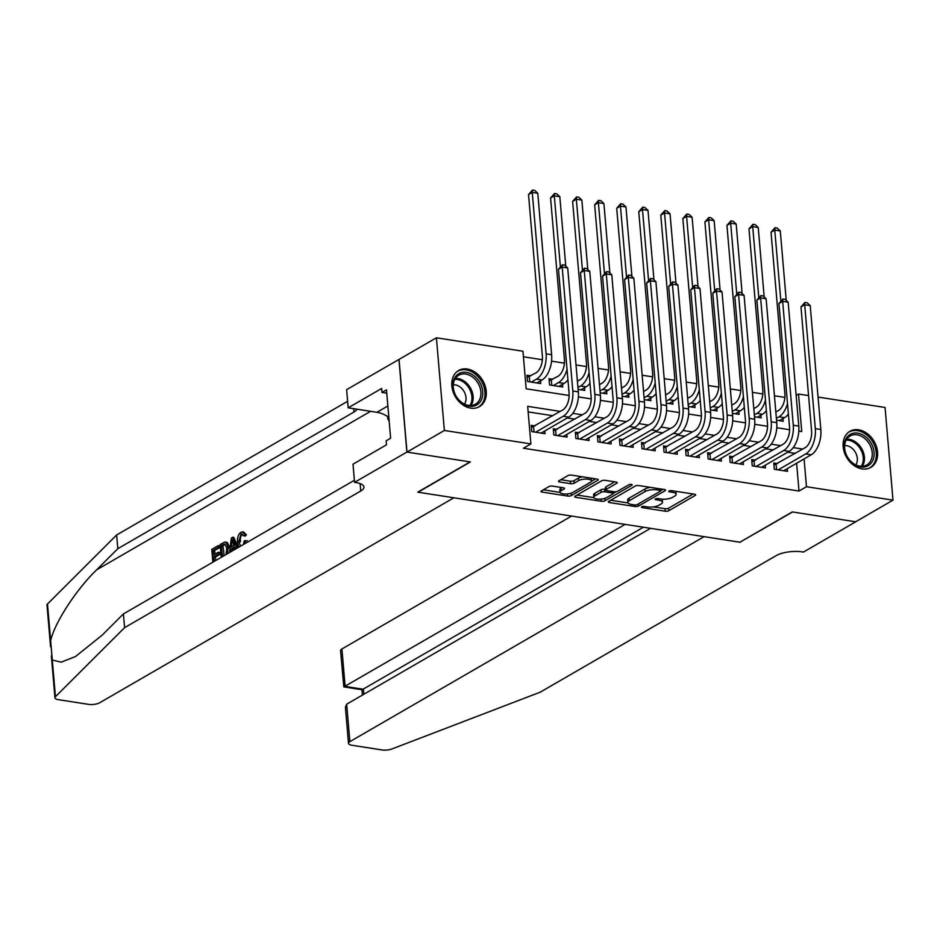<?xml version="1.0" encoding="UTF-8"?>
<svg xmlns="http://www.w3.org/2000/svg" width="940" height="940" viewBox="0 0 940 940"><rect width="100%" height="100%" fill="white"/><g stroke="black" fill="none" stroke-linecap="round" stroke-linejoin="round"><path stroke-width="1.41" d="M641.726 506.801A1.833 0.623 175.1 0 0 641.421 507.189A1.833 0.623 175.1 0 0 642.22 507.635L665.215 511.207A2.62 0.893 175.1 0 0 668.845 510.69L695.248 495.404A2.62 0.893 175.1 0 0 695.694 494.851A2.62 0.893 175.1 0 0 694.554 494.217L671.559 490.645A1.833 0.623 175.1 0 0 669.022 491.009A1.833 0.623 175.1 0 0 668.704 491.397A1.833 0.623 175.1 0 0 669.503 491.843L672.488 492.302A8.389 2.844 175.1 0 1 676.154 494.299A8.389 2.844 175.1 0 1 674.709 496.097L672.511 497.366A8.389 2.844 175.1 0 1 660.891 499.011L657.918 498.541A1.833 0.623 175.1 0 0 655.38 498.905A1.833 0.623 175.1 0 0 655.062 499.293A1.833 0.623 175.1 0 0 655.861 499.739L658.834 500.197A8.389 2.844 175.1 0 1 662.5 502.195A8.389 2.844 175.1 0 1 661.067 503.993L658.87 505.262A8.389 2.844 175.1 0 1 647.249 506.907L644.276 506.437A1.833 0.623 175.1 0 0 641.726 506.801M467.368 369.044A20.845 15.909 -120.1 0 1 485.134 385.823A20.845 15.909 -120.1 0 1 479.482 406.62A20.845 15.909 -120.1 0 1 470.717 408.125A20.845 15.909 -120.1 0 1 452.951 391.334A20.845 15.909 -120.1 0 1 458.603 370.536A20.845 15.909 -120.1 0 1 467.368 369.044M858.69 429.827A20.845 15.909 -120.1 0 1 876.456 446.606A20.845 15.909 -120.1 0 1 870.804 467.403A20.845 15.909 -120.1 0 1 862.039 468.896A20.845 15.909 -120.1 0 1 844.273 452.116A20.845 15.909 -120.1 0 1 849.925 431.319A20.845 15.909 -120.1 0 1 858.69 429.827M552.532 486.109A2.62 0.893 175.1 0 0 548.901 486.626L541.487 490.903A2.62 0.893 175.1 0 0 541.04 491.467A2.62 0.893 175.1 0 0 542.192 492.09L567.725 496.062A2.62 0.893 175.1 0 0 571.356 495.545L597.758 480.27A2.62 0.893 175.1 0 0 598.216 479.706A2.62 0.893 175.1 0 0 597.064 479.083L571.532 475.111A2.62 0.893 175.1 0 0 567.901 475.628L558.947 480.81A2.62 0.893 175.1 0 0 558.501 481.362A2.62 0.893 175.1 0 0 559.641 481.985L570.58 483.689A2.62 0.893 175.1 0 0 574.211 483.172L578.64 480.61A7.015 2.373 175.1 0 1 586.384 479.071A7.015 2.373 175.1 0 1 591.424 480.904A7.015 2.373 175.1 0 1 590.226 482.408L572.836 492.466A7.015 2.373 175.1 0 1 565.093 494.005A7.015 2.373 175.1 0 1 560.052 492.161A7.015 2.373 175.1 0 1 561.262 490.668L564.153 488.988A2.62 0.893 175.1 0 0 564.599 488.436A2.62 0.893 175.1 0 0 563.46 487.801L552.532 486.109M818.059 397.068L885.057 407.466L893 500.151L855.635 521.782L792.244 511.936L739.933 542.216L418.065 492.219L470.376 461.94L406.997 452.093L444.362 430.473L436.407 337.789L522.946 351.231L526.165 388.796L569.147 395.481M893 500.151L806.473 486.72L804.088 458.92M560.252 411.403L527.669 406.339L530.889 443.915L523.415 448.239L799 491.044L806.473 486.72M530.889 443.915L444.362 430.473M608.791 501.361A2.62 0.893 175.1 0 0 608.345 501.925A2.62 0.893 175.1 0 0 609.484 502.548L635.017 506.507A2.62 0.893 175.1 0 0 638.648 506.002L665.062 490.715A2.62 0.893 175.1 0 0 665.508 490.151A2.62 0.893 175.1 0 0 664.368 489.529L638.836 485.569A2.62 0.893 175.1 0 0 635.205 486.074L608.791 501.361M601.377 501.29L575.832 497.319A2.62 0.893 175.1 0 1 574.692 496.696A2.62 0.893 175.1 0 1 575.139 496.132L601.553 480.857A2.62 0.893 175.1 0 1 605.184 480.34L616.111 482.032A2.62 0.893 175.1 0 1 617.251 482.666A2.62 0.893 175.1 0 1 616.805 483.219L606.1 489.423A2.62 0.893 175.1 0 0 605.642 489.975A2.62 0.893 175.1 0 0 606.793 490.61L614.043 491.726A2.62 0.893 175.1 0 0 617.674 491.221L628.825 484.77A1.833 0.623 175.1 0 1 630.846 484.359A1.833 0.623 175.1 0 1 632.162 484.84A1.833 0.623 175.1 0 1 631.856 485.24L605.008 500.773A2.62 0.893 175.1 0 1 601.377 501.29L601.189 499.105M530.806 375.847L526.952 375.248L527.481 381.511L540.712 383.567L540.476 380.876M552.849 379.278L548.995 378.679L549.536 384.942L562.755 386.998L562.531 384.296M777.615 463.62L773.749 463.021L774.29 469.283L787.52 471.339L787.285 468.637M755.56 460.201L751.706 459.601L752.247 465.864L765.466 467.909L765.242 465.218M733.517 456.77L729.663 456.17L730.192 462.433L743.423 464.489L743.188 461.787M711.474 453.35L707.609 452.751L708.149 459.014L721.38 461.07L721.144 458.368M689.42 449.919L685.566 449.32L686.106 455.583L699.337 457.639L699.102 454.948M667.377 446.5L663.523 445.901L664.063 452.163L677.282 454.22L677.059 451.517M645.334 443.069L641.48 442.47L642.008 448.733L655.239 450.789L655.004 448.098M623.291 439.65L619.425 439.051L619.965 445.313L633.196 447.37L632.961 444.667M601.236 436.231L597.382 435.631L597.922 441.894L611.141 443.939L610.918 441.248M579.193 432.799L575.339 432.2L575.868 438.463L589.098 440.519L588.875 437.817M557.15 429.38L553.284 428.781L553.824 435.044L567.055 437.1L566.82 434.397M799 491.044L796.615 463.244M795.287 453.386L787.708 452.211M773.244 449.966L765.665 448.791M751.201 446.547L743.622 445.36M729.146 443.116L721.568 441.941M707.103 439.697L699.525 438.51M685.06 436.266L677.482 435.091M663.005 432.846L655.427 431.672M640.962 429.416L633.384 428.24M618.92 425.996L611.341 424.821M596.877 422.577L589.298 421.39M574.822 419.146L567.243 417.971M552.779 415.727L528.151 411.896M535.107 425.949L531.241 425.35L531.782 431.613L545.012 433.669L544.777 430.978M784.877 397.397L774.443 395.775M762.822 393.966L752.388 392.344M740.779 390.547L730.345 388.925M718.736 387.127L708.302 385.506M696.681 383.696L686.259 382.075M674.638 380.277L664.204 378.656M652.595 376.846L642.161 375.224M630.552 373.427L620.118 371.805M608.497 369.996L598.063 368.386M586.454 366.577L576.02 364.955M564.411 363.157L551.533 361.148M542.356 359.726L523.415 356.789M782.985 418.535L783.22 421.238L776.534 420.204M760.942 415.116L761.177 417.818L754.491 416.772M738.899 411.697L739.134 414.387L732.436 413.353M716.856 408.265L717.079 410.968L710.393 409.922M694.801 404.846L695.036 407.537L688.35 406.503M672.758 401.415L672.993 404.118L666.295 403.072M650.715 397.996L650.95 400.687L644.252 399.653M628.672 394.565L628.895 397.268L622.209 396.234M606.617 391.146L606.852 393.848L600.167 392.803M584.574 387.727L584.809 390.417L578.112 389.383M406.997 452.093L399.042 359.409L436.407 337.789M796.157 395.399L798.518 394.024L808.565 395.587M798.824 431.155L801.75 431.601L798.518 394.024M578.359 396.903L591.201 398.901M600.413 400.334L613.244 402.332M622.456 403.754L635.287 405.751M644.499 407.185L657.33 409.17M666.542 410.604L679.385 412.601M688.597 414.035L701.428 416.021M710.64 417.454L723.471 419.452M732.683 420.873L745.514 422.871M754.738 424.304L767.569 426.302M776.781 427.724L789.612 429.721M802.76 449.062L793.254 447.593M780.717 445.642L771.2 444.162M758.674 442.211L749.157 440.743M736.619 438.792L727.114 437.312M714.576 435.373L705.059 433.892M692.533 431.942L683.016 430.461M670.49 428.522L660.973 427.042M648.436 425.091L638.93 423.623M626.393 421.672L616.875 420.192M604.35 418.241L594.832 416.772M582.295 414.822L572.789 413.341M662.5 502.195L662.289 499.692A8.389 2.844 175.1 0 0 662.077 499.152M676.154 494.299L675.931 491.796A8.389 2.844 175.1 0 0 675.754 491.303M653.359 506.895L664.991 508.693A2.62 0.893 175.1 0 0 668.622 508.188L693.133 494.005M660.714 490.598L662.947 489.317M610.695 500.256L628.073 502.959M634.7 504.956A1.833 0.623 175.1 0 0 637.238 504.592L660.42 491.185A1.833 0.623 175.1 0 0 660.738 490.786A1.833 0.623 175.1 0 0 659.927 490.351L656.79 489.869A8.389 2.844 175.1 0 0 645.169 491.503L629.33 500.679A8.389 2.844 175.1 0 0 627.885 502.465A8.389 2.844 175.1 0 0 631.562 504.463L634.7 504.956M650.457 487.366A8.389 2.844 175.1 0 0 644.957 489L645.169 491.503M627.885 502.465L627.673 499.963A8.389 2.844 175.1 0 1 629.118 498.165L644.957 489M593.869 497.648L577.043 495.039M614.689 481.821L605.877 486.92A2.62 0.893 175.1 0 0 605.431 487.472L605.642 489.975M616.147 491.702L613.127 493.441M594.985 495.85A7.015 2.373 175.1 0 0 593.774 497.354A7.015 2.373 175.1 0 0 598.815 499.187A7.015 2.373 175.1 0 0 606.559 497.648L612.68 494.099A2.62 0.893 175.1 0 0 613.139 493.547A2.62 0.893 175.1 0 0 611.987 492.924L604.737 491.796A2.62 0.893 175.1 0 0 601.106 492.302L594.985 495.85L594.762 493.347A7.015 2.373 175.1 0 0 593.563 494.839L593.774 497.354M594.762 493.347L600.895 489.799A2.62 0.893 175.1 0 1 604.526 489.294L605.595 489.458M560.052 492.161L559.841 489.658A7.015 2.373 175.1 0 1 561.039 488.166L562.038 487.59M591.424 480.904L591.213 478.401A7.015 2.373 175.1 0 0 591.154 478.155M582.506 476.815A7.015 2.373 175.1 0 0 578.429 478.096L578.64 480.61M560.851 479.706L570.357 481.186A2.62 0.893 175.1 0 0 573.988 480.669L578.429 478.096M591.342 481.351L595.643 478.86M543.39 489.811L560.111 492.407M775.829 412.061L778.473 410.533A13.36 7.356 -81.2 0 0 784.877 393.684L771.035 232.239L775.018 227.727L777.227 228.067L780.282 230.934L786.24 300.389M787.497 403.507A20.046 11.033 98.8 0 1 779.013 416.796L776.37 418.323M788.402 414.117A20.046 11.033 98.8 0 1 784.524 417.654L779.366 420.638M780.282 230.934L774.772 230.077L780.823 300.73M775.018 227.727L774.772 230.077L771.035 232.239M773.937 465.147L805.192 447.663A13.36 7.356 -81.2 0 0 811.584 430.814L800.962 306.934L804.957 302.421L807.166 302.762L810.221 305.629L820.832 429.51A20.046 11.033 98.8 0 1 811.232 454.784L783.655 470.74M810.221 305.629L804.699 304.772L815.321 428.652A20.046 11.033 98.8 0 1 805.721 453.926L778.144 469.882M804.957 302.421L804.699 304.772L800.962 306.934M776.111 464.489L776.546 469.636M850.477 434.257A18.036 13.759 -120.1 0 1 871.333 443.598A18.036 13.759 -120.1 0 1 867.867 465.852A18.036 13.759 -120.1 0 1 847.011 456.511A18.036 13.759 -120.1 0 1 850.477 434.257M866.48 465.112A16.697 12.749 59.9 0 0 866.786 464.936A16.697 12.749 59.9 0 0 869.57 444.303A16.697 12.749 59.9 0 0 850.371 435.855A16.697 12.749 59.9 0 0 850.054 436.031A16.697 12.749 59.9 0 0 847.281 456.664A16.697 12.749 59.9 0 0 866.48 465.112M855.811 464.901A11.891 9.071 59.9 0 0 855.365 452.257A11.891 9.071 59.9 0 0 844.625 445.572M869.124 468.214A20.715 15.804 59.9 0 0 869.159 468.19A20.715 15.804 59.9 0 0 869.547 467.979A20.715 15.804 59.9 0 0 872.99 442.387A20.715 15.804 59.9 0 0 849.184 431.918A20.715 15.804 59.9 0 0 848.797 432.13A20.715 15.804 59.9 0 0 848.385 432.377M459.155 373.474A18.036 13.759 -120.1 0 1 480.011 382.815A18.036 13.759 -120.1 0 1 476.545 405.07A18.036 13.759 -120.1 0 1 455.689 395.728A18.036 13.759 -120.1 0 1 459.155 373.474M475.158 404.329A16.697 12.749 59.9 0 0 475.464 404.165A16.697 12.749 59.9 0 0 478.248 383.52A16.697 12.749 59.9 0 0 459.049 375.072A16.697 12.749 59.9 0 0 458.732 375.248A16.697 12.749 59.9 0 0 455.959 395.881A16.697 12.749 59.9 0 0 475.158 404.329M464.489 404.118A11.891 9.071 59.9 0 0 464.043 391.475A11.891 9.071 59.9 0 0 453.303 384.789M477.802 407.431A20.715 15.804 59.9 0 0 477.837 407.408A20.715 15.804 59.9 0 0 478.225 407.196A20.715 15.804 59.9 0 0 481.668 381.605A20.715 15.804 59.9 0 0 457.862 371.136A20.715 15.804 59.9 0 0 457.474 371.347A20.715 15.804 59.9 0 0 457.063 371.594M388.702 415.75L387.55 418.277L389.172 421.226M388.855 417.513L387.55 418.277M571.579 516.06L341.925 648.964L345.133 686.411L363.428 689.255L363.862 694.249M625.124 524.379L343.829 686.905L362.123 689.749L643.43 527.222M740.262 542.263L704.107 536.646L349.868 741.648A8.014 2.714 175.1 0 0 348.493 743.364A8.014 2.714 175.1 0 0 351.995 745.267L382.087 749.944A8.014 2.714 175.1 0 0 391.921 748.968L540.159 692.204L776.323 555.54A18.706 6.333 -4.9 0 1 802.22 551.886L803.43 552.074L855.741 521.794L792.584 511.983L740.25 542.028M650.562 528.327L346.66 704.201L349.868 741.648M343.829 686.905L340.55 650.68A8.014 2.714 -4.9 0 1 341.925 648.964M348.493 743.364L345.403 707.327L346.66 704.201M215.589 560.604A34.803 26.555 59.9 0 0 215.518 556.973L220.23 554.248A34.803 26.555 59.9 0 0 220.066 552.509L218.327 552.238L218.468 553.966L220.23 554.248M215.201 554.048A34.803 26.555 59.9 0 0 214.52 550.546L219.584 547.62A34.803 26.555 59.9 0 0 219.114 545.835L218.127 545.682L218.268 547.409L219.584 547.62M221.182 557.373L220.078 544.542L224.742 542.074L226.141 542.392L228.079 547.726L229.842 547.996L227.374 542.58L225.788 542.227M240.523 541.769C240.006 538.35 240.605 535.835 242.344 534.214L241.063 534.014L238.76 541.499L240.523 541.769M244.811 534.613L243.589 535.8L245.234 536.059L246.421 534.872L243.672 532.016L242.614 531.852L244.811 534.613L246.421 534.872M50.572 646.814L47 605.078A8.014 2.714 -4.9 0 1 47.494 604.02L116.642 534.978L117.817 548.69L96.609 569.863C76.293 589.427 54.579 622.868 50.631 640.669L52.299 660.056L61.171 662.148L75.47 656.555L102.202 635.123L123.41 613.949L354.392 480.281M232.415 550.864L232.721 549.36L235.247 547.903M238.126 547.562L233.802 537.339L232.803 537.187L236.939 548.243M453.879 497.777L99.64 702.779A8.014 2.714 175.1 0 1 88.548 704.354L58.445 699.677A8.014 2.714 175.1 0 1 54.943 697.762A8.014 2.714 175.1 0 1 55.437 696.705L124.585 627.661L360.748 490.997A18.706 6.333 175.1 0 0 363.956 487.002A18.706 6.333 175.1 0 0 355.778 482.537L354.568 482.349L406.879 452.081L470.047 461.893L417.724 492.161L453.879 497.777M354.568 482.349L353.005 464.196L386.493 444.82L386.152 440.813L390.629 438.216L386.481 389.865L382.004 392.462L381.663 388.455L348.176 407.831L346.625 389.665L399.042 359.409M398.936 359.397L406.879 452.081M123.41 613.949L124.585 627.661M116.642 534.978L347.612 401.31M356.977 409.194A18.706 6.333 175.1 0 1 353.981 412.026L117.817 548.69M348.176 407.831L376.952 412.296A30.056 22.936 -120.1 0 1 388.173 416.913M382.004 392.462L386.775 393.202M243.401 544.507L244.247 540.77L247.22 540.782M238.76 541.499L240.57 546.152M243.589 535.8L241.063 534.014L242.097 533.767M238.901 547.104L237.503 542.239C237.162 537.586 238.325 534.249 240.981 532.252L242.614 531.852M245.563 540.524L245.093 543.532M235.635 548.995L234.894 546.892L231.076 549.101L230.746 551.827M229.442 552.591L231.381 538.009L232.803 537.187M231.863 542.462L231.311 547.151L234.366 545.376L232.239 539.325L231.863 542.462L233.425 542.697M231.076 549.101L232.721 549.36M233.238 546.034L233.496 542.909M228.079 547.726L227.621 553.637M224.742 542.074L227.374 542.58M225.917 554.624L226.81 548.42L224.813 543.955L223.309 544.495L221.488 545.553L222.439 556.633M223.873 555.81A34.803 26.555 59.9 0 0 222.804 545.752L224.613 544.695L223.309 544.495M221.488 545.553L222.804 545.752M218.468 553.966L213.756 556.703L215.518 556.973M213.756 556.703L214.167 561.427M218.268 547.409L213.216 550.335L213.615 554.964L218.327 552.238M213.216 550.335L214.52 550.546M212.898 562.155L211.794 549.336L218.127 545.682M753.786 408.642L756.43 407.114A13.36 7.356 -81.2 0 0 762.822 390.264L748.98 228.808L752.975 224.296L755.184 224.637L758.227 227.504L764.185 296.97M765.454 400.088A20.046 11.033 98.8 0 1 756.959 413.377L754.327 414.904M766.359 410.698A20.046 11.033 98.8 0 1 762.469 414.235L757.323 417.219M758.227 227.504L752.717 226.646L758.78 297.31M752.975 224.296L752.717 226.646L748.98 228.808M731.743 405.211L734.375 403.683A13.36 7.356 -81.2 0 0 740.779 386.834L726.937 225.388L730.932 220.876L733.13 221.217L736.184 224.084L742.142 293.538M743.399 396.668A20.046 11.033 98.8 0 1 734.916 409.946L732.284 411.473M744.316 407.267A20.046 11.033 98.8 0 1 740.426 410.804L735.268 413.788M736.184 224.084L730.674 223.226L736.737 293.879M730.932 220.876L730.674 223.226L726.937 225.388M709.7 401.791L712.332 400.264A13.36 7.356 -81.2 0 0 718.736 383.414L704.894 221.958L708.877 217.446L711.087 217.798L714.141 220.653L720.099 290.119M721.356 393.237A20.046 11.033 98.8 0 1 712.873 406.527L710.229 408.054M722.261 403.848A20.046 11.033 98.8 0 1 718.383 407.384L713.225 410.369M714.141 220.653L708.631 219.796L714.682 290.46M708.877 217.446L708.631 219.796L704.894 221.958M687.645 398.36L690.289 396.833A13.36 7.356 -81.2 0 0 696.681 379.983L682.851 218.538L686.834 214.026L689.043 214.367L692.099 217.234L698.044 286.688M699.313 389.818A20.046 11.033 98.8 0 1 690.83 403.096L688.186 404.623M700.218 400.416A20.046 11.033 98.8 0 1 696.34 403.953L691.182 406.938M692.099 217.234L686.588 216.376L692.639 287.029M686.834 214.026L686.588 216.376L682.851 218.538M751.894 461.728L783.138 444.232A13.36 7.356 -81.2 0 0 789.541 427.383L778.919 303.514L782.914 299.002L785.111 299.343L788.167 302.21L798.789 426.079A20.046 11.033 98.8 0 1 789.189 451.353L761.611 467.309M788.167 302.21L782.656 301.352L793.278 425.221A20.046 11.033 98.8 0 1 783.678 450.495L756.101 466.463M782.914 299.002L782.656 301.352L778.919 303.514M754.056 461.07L754.503 466.205M729.84 458.309L761.095 440.813A13.36 7.356 -81.2 0 0 767.498 423.964L756.876 300.083L760.86 295.571L763.068 295.912L766.124 298.779L776.745 422.659A20.046 11.033 98.8 0 1 767.146 447.934L739.568 463.89M766.124 298.779L760.613 297.921L771.235 421.802A20.046 11.033 98.8 0 1 761.635 447.076L734.058 463.032M760.86 295.571L760.613 297.921L756.876 300.083M732.013 457.639L732.46 462.786M707.797 454.878L739.052 437.394A13.36 7.356 -81.2 0 0 745.443 420.532L734.833 296.664L738.817 292.152L741.025 292.493L744.081 295.36L754.702 419.228A20.046 11.033 98.8 0 1 745.103 444.503L717.525 460.471M744.081 295.36L738.57 294.502L749.18 418.37A20.046 11.033 98.8 0 1 739.58 443.656L712.003 459.613M738.817 292.152L738.57 294.502L734.833 296.664M709.97 454.22L710.405 459.366M685.754 451.459L716.997 433.963A13.36 7.356 -81.2 0 0 723.4 417.113L712.779 293.245L716.774 288.721L718.982 289.074L722.026 291.929L732.648 415.809A20.046 11.033 98.8 0 1 723.048 441.083L695.471 457.04M722.026 291.929L716.515 291.083L727.137 414.951A20.046 11.033 98.8 0 1 717.537 440.226L689.96 456.182M716.774 288.721L716.515 291.083L712.779 293.245M687.927 450.789L688.362 455.935M665.602 394.941L668.246 393.413A13.36 7.356 -81.2 0 0 674.638 376.564L660.797 215.119L664.792 210.607L666.989 210.948L670.044 213.803L676.001 283.269M677.258 386.387A20.046 11.033 98.8 0 1 668.775 399.676L666.143 401.204M678.175 396.997A20.046 11.033 98.8 0 1 674.286 400.534L669.127 403.519M670.044 213.803L664.533 212.957L670.596 283.61M664.792 210.607L664.533 212.957L660.797 215.119M663.699 448.028L694.954 430.544A13.36 7.356 -81.2 0 0 701.357 413.694L690.736 289.814L694.731 285.302L696.928 285.642L699.983 288.51L710.605 412.378A20.046 11.033 98.8 0 1 701.005 437.664L673.428 453.62M699.983 288.51L694.472 287.652L705.094 411.532A20.046 11.033 98.8 0 1 695.494 436.806L667.917 452.763M694.731 285.302L694.472 287.652L690.736 289.814M665.873 447.37L666.319 452.516M643.559 391.51L646.191 389.994A13.36 7.356 -81.2 0 0 652.595 373.145L638.754 211.688L642.749 207.176L644.946 207.517L648.001 210.384L653.958 279.85M655.215 382.968A20.046 11.033 98.8 0 1 646.732 396.257L644.1 397.773M656.12 393.566A20.046 11.033 98.8 0 1 652.243 397.103L647.084 400.088M648.001 210.384L642.49 209.526L648.541 280.179M642.749 207.176L642.49 209.526L638.754 211.688M641.656 444.608L672.911 427.113A13.36 7.356 -81.2 0 0 679.315 410.263L668.692 286.394L672.676 281.882L674.885 282.223L677.94 285.09L688.562 408.959A20.046 11.033 98.8 0 1 678.962 434.233L651.385 450.19M677.94 285.09L672.429 284.233L683.051 408.101A20.046 11.033 98.8 0 1 673.451 433.375L645.874 449.332M672.676 281.882L672.429 284.233L668.692 286.394M643.83 443.95L644.264 449.085M621.516 388.091L624.148 386.563A13.36 7.356 -81.2 0 0 630.552 369.714L616.711 208.269L620.694 203.757L622.903 204.097L625.958 206.964L631.915 276.419M633.172 379.537A20.046 11.033 98.8 0 1 624.689 392.826L622.045 394.353M634.077 390.147A20.046 11.033 98.8 0 1 630.2 393.684L625.041 396.668M625.958 206.964L620.447 206.107L626.498 276.76M620.694 203.757L620.447 206.107L616.711 208.269M619.613 441.177L650.868 423.693A13.36 7.356 -81.2 0 0 657.26 406.844L646.65 282.964L650.633 278.452L652.842 278.792L655.897 281.659L666.507 405.539A20.046 11.033 98.8 0 1 656.907 430.814L629.33 446.77M655.897 281.659L650.386 280.801L660.996 404.682A20.046 11.033 98.8 0 1 651.397 429.956L623.819 445.913M650.633 278.452L650.386 280.801L646.65 282.964M621.786 440.519L622.221 445.666M599.462 384.672L602.105 383.144A13.36 7.356 -81.2 0 0 608.497 366.295L594.656 204.838L598.651 200.326L600.86 200.667L603.903 203.534L609.86 273M611.129 376.118A20.046 11.033 98.8 0 1 602.634 389.407L600.002 390.934M612.034 386.728A20.046 11.033 98.8 0 1 608.145 390.264L602.998 393.249M603.903 203.534L598.392 202.676L604.455 273.34M598.651 200.326L598.392 202.676L594.656 204.838M597.57 437.758L628.813 420.262A13.36 7.356 -81.2 0 0 635.217 403.413L624.595 279.544L628.59 275.032L630.787 275.373L633.842 278.24L644.464 402.109A20.046 11.033 98.8 0 1 634.864 427.383L607.287 443.339M633.842 278.24L628.331 277.382L638.953 401.251A20.046 11.033 98.8 0 1 629.354 426.525L601.776 442.493M628.59 275.032L628.331 277.382L624.595 279.544M599.732 437.1L600.178 442.235M577.418 381.24L580.051 379.713A13.36 7.356 -81.2 0 0 586.454 362.863L572.613 201.418L576.608 196.907L578.805 197.247L581.86 200.114L587.817 269.568M589.074 372.698A20.046 11.033 98.8 0 1 580.591 385.976L577.959 387.503M589.991 383.297A20.046 11.033 98.8 0 1 586.102 386.834L580.944 389.818M581.86 200.114L576.349 199.257L582.412 269.909M576.608 196.907L576.349 199.257L572.613 201.418M575.515 434.339L606.77 416.843A13.36 7.356 -81.2 0 0 613.174 399.994L602.552 276.113L606.547 271.601L608.744 271.942L611.799 274.809L622.421 398.689A20.046 11.033 98.8 0 1 612.821 423.964L585.244 439.92M611.799 274.809L606.288 273.951L616.91 397.832A20.046 11.033 98.8 0 1 607.311 423.106L579.733 439.062M606.547 271.601L606.288 273.951L602.552 276.113M577.689 433.669L578.135 438.815M549.172 380.806L558.008 376.294A13.36 7.356 -81.2 0 0 564.411 359.444L550.57 197.988L554.553 193.476L556.762 193.828L559.817 196.683L565.774 266.149M567.032 369.267A20.046 11.033 98.8 0 1 558.548 382.556L553.39 385.541M567.936 379.878A20.046 11.033 98.8 0 1 564.059 383.414L558.901 386.399M559.817 196.683L554.306 195.826L560.357 266.49M554.553 193.476L554.306 195.826L550.57 197.988M551.345 380.148L551.792 385.294M553.472 430.908L584.727 413.424A13.36 7.356 -81.2 0 0 591.119 396.562L580.509 272.694L584.492 268.182L586.701 268.523L589.756 271.39L600.378 395.258A20.046 11.033 98.8 0 1 590.778 420.532L563.201 436.501M589.756 271.39L584.245 270.532L594.856 394.401A20.046 11.033 98.8 0 1 585.268 419.687L557.69 435.643M584.492 268.182L584.245 270.532L580.509 272.694M555.646 430.25L556.081 435.396M527.129 377.387L535.965 372.863A13.36 7.356 -81.2 0 0 542.368 356.013L528.527 194.568L532.51 190.056L534.719 190.397L537.774 193.264L551.615 354.709A20.046 11.033 98.8 0 1 542.016 379.983L536.857 382.968M537.774 193.264L532.263 192.406L546.105 353.851A20.046 11.033 98.8 0 1 536.505 379.126L531.347 382.11M532.51 190.056L532.263 192.406L528.527 194.568M529.302 376.728L529.749 381.863M531.429 427.488L562.684 409.993A13.36 7.356 -81.2 0 0 569.076 393.143L558.454 269.275L562.449 264.751L564.658 265.103L567.701 267.959L578.323 391.839A20.046 11.033 98.8 0 1 568.723 417.113L541.146 433.07M567.701 267.959L562.191 267.113L572.812 390.981A20.046 11.033 98.8 0 1 563.213 416.255L535.636 432.212M562.449 264.751L562.191 267.113L558.454 269.275M533.603 426.819L534.038 431.965M642.126 506.625L642.22 507.635M669.421 490.833L669.503 491.843M655.779 498.729L655.861 499.739M658.705 498.67L658.834 500.197M672.347 490.774L672.488 492.302M695.165 494.37L695.248 495.404M668.622 508.188L668.845 510.69M664.991 508.693L665.215 511.207M664.968 489.681L665.062 490.715M638.471 503.875L638.648 506.002M634.888 504.98L635.017 506.507M609.355 501.032L609.484 502.548M659.798 488.824L659.927 490.351M656.661 488.33L656.79 489.869M629.118 498.165L629.33 500.679M575.703 495.803L575.832 497.319M616.722 482.185L616.805 483.219M605.877 486.92L606.1 489.423M631.786 484.511L631.856 485.24M604.796 498.388L605.008 500.773M611.858 491.397L611.987 492.924M604.526 489.294L604.737 491.796M600.895 489.799L601.106 492.302M564.071 487.954L564.153 488.988M561.039 488.166L561.262 490.668M573.988 480.669L574.211 483.172M570.357 481.186L570.58 483.689M559.512 480.481L559.641 481.985M597.676 479.224L597.758 480.27M571.156 493.183L571.356 495.545M567.537 493.911L567.725 496.062M542.063 490.574L542.192 492.09M784.524 417.654L779.013 416.796M811.232 454.784L805.721 453.926M820.832 429.51L815.321 428.652M846.705 439.215A16.697 12.749 -120.1 0 1 861.663 448.603A16.697 12.749 -120.1 0 1 862.356 466.264M861.263 466.287A16.156 12.326 59.9 0 0 860.57 449.25A16.156 12.326 59.9 0 0 846.141 440.155M455.383 378.432A16.697 12.749 -120.1 0 1 470.341 387.832A16.697 12.749 -120.1 0 1 471.034 405.481M469.941 405.504A16.156 12.326 59.9 0 0 469.248 388.467A16.156 12.326 59.9 0 0 454.819 379.372M96.609 569.863L370.595 411.309M360.114 483.606L360.748 490.997M353.981 412.026L353.687 408.689M47.494 604.02L50.631 640.669M52.299 660.056L55.437 696.705M387.868 405.974L376.952 412.296M762.469 414.235L756.959 413.377M740.426 410.804L734.916 409.946M718.383 407.384L712.873 406.527M696.34 403.953L690.83 403.096M789.189 451.353L783.678 450.495M798.789 426.079L793.278 425.221M767.146 447.934L761.635 447.076M776.745 422.659L771.235 421.802M745.103 444.503L739.58 443.656M754.702 419.228L749.18 418.37M723.048 441.083L717.537 440.226M732.648 415.809L727.137 414.951M674.286 400.534L668.775 399.676M701.005 437.664L695.494 436.806M710.605 412.378L705.094 411.532M652.243 397.103L646.732 396.257M678.962 434.233L673.451 433.375M688.562 408.959L683.051 408.101M630.2 393.684L624.689 392.826M656.907 430.814L651.397 429.956M666.507 405.539L660.996 404.682M608.145 390.264L602.634 389.407M634.864 427.383L629.354 426.525M644.464 402.109L638.953 401.251M586.102 386.834L580.591 385.976M612.821 423.964L607.311 423.106M622.421 398.689L616.91 397.832M564.059 383.414L558.548 382.556M590.778 420.532L585.268 419.687M600.378 395.258L594.856 394.401M542.016 379.983L536.505 379.126M551.615 354.709L546.105 353.851M568.723 417.113L563.213 416.255M578.323 391.839L572.812 390.981M660.573 488.941L660.738 490.786M612.962 491.561L613.139 493.547M361.947 689.725L362.405 695.083M51.359 655.956L54.943 697.762M226.47 542.227L225.365 542.051"/></g></svg>
